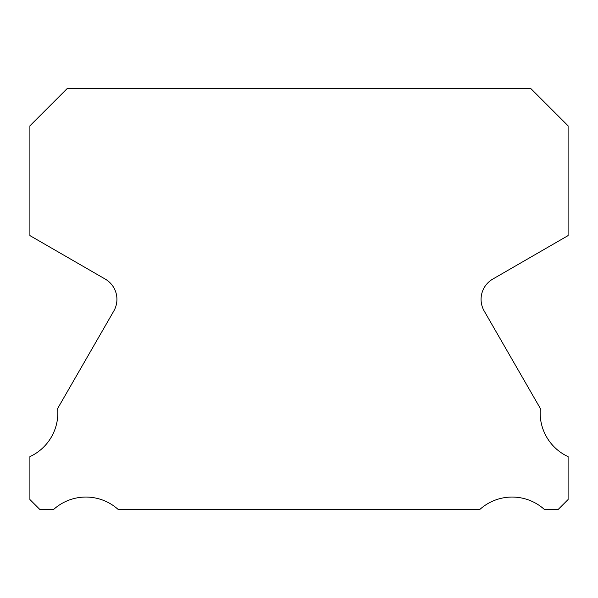 <?xml version="1.0" encoding="UTF-8"?>
<svg xmlns="http://www.w3.org/2000/svg" width="598" height="598" viewBox="0 0 598 598"><rect width="100%" height="100%" fill="white"/><g stroke="black" fill="none" stroke-linecap="round" stroke-linejoin="round"><path stroke-width="0.9" d="M568.1 456.648A48.206 48.206 0 0 1 540.36 408.509L484.201 311.035A23.397 23.397 0 0 1 492.774 279.087L568.1 235.59L568.1 125.842L530.658 88.399L67.342 88.399L29.9 125.842L29.9 235.59L105.226 279.087A23.397 23.397 0 0 1 113.799 311.035L57.64 408.509A48.206 48.206 0 0 1 29.9 456.648L29.9 499.539L39.961 509.601L53.461 509.601A48.206 48.206 0 0 1 118.329 509.601L479.671 509.601A48.206 48.206 0 0 1 544.539 509.601L558.039 509.601L568.1 499.539L568.1 456.648"/></g></svg>
